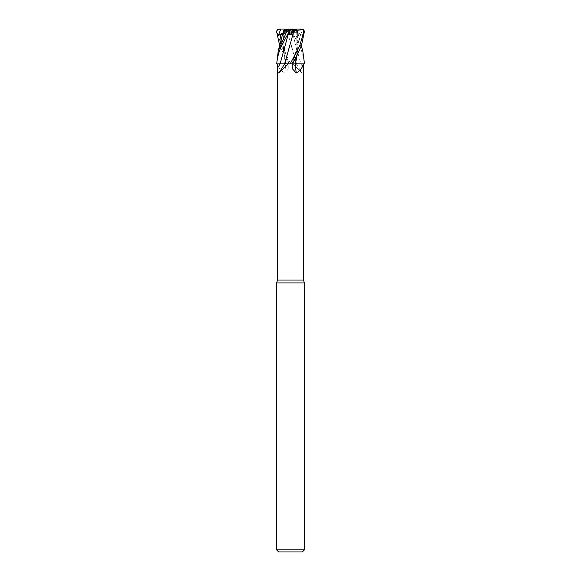 <?xml version="1.0" encoding="UTF-8"?>
<svg xmlns="http://www.w3.org/2000/svg" width="581" height="581" viewBox="0 0 581 581"><rect width="100%" height="100%" fill="white"/><g stroke="black" fill="none" stroke-linecap="round" stroke-linejoin="round"><path stroke-width="0.44" stroke-dasharray="2.9 2.18" d="M290.5 63.314L290.899 63.91L290.5 63.91L291.836 63.91A203.335 101.232 -75.1 0 0 292.214 67.774M292.454 63.859L293.296 63.852M293.608 63.852L295.38 63.852M302.004 29.05L300.188 29.05L302.592 35.281L296.571 32.18L296.775 33.117L296.571 32.18L291.459 29.747L297.661 34.301L297.443 30.691L294.545 29.747L296.499 30.386L296.775 33.11L296.775 63.837L284.225 63.837L304.313 63.91C303.543 56.597 301.779 50.3 299.004 45.02L290.609 29.13M304.872 63.917L290.74 63.91L304.872 63.917M303.398 280.042L277.602 280.042M292.686 63.91L302.055 72.988C303.028 73.264 303.435 71.521 303.282 67.774L303.297 63.91L289.164 63.91A203.335 101.232 75.1 0 1 288.786 67.774L288.859 63.91M291.836 63.91L296.397 63.91M304.444 282.918L276.556 282.918M304.444 549.858L276.556 549.858M291.459 29.747L294.545 29.747L290.841 29.747L293.645 35.281L292.083 32.18L290.5 33.117L292.076 32.18L290.849 29.747L289.215 29.747L288.67 30.386L289.469 33.582L290.5 33.11L289.469 33.582L288.67 30.386L284.232 29.747M300.188 29.05L296.775 29.05L296.571 32.18L296.768 29.747L291.858 29.747M295.301 29.747L296.768 29.747M302.352 551.95L278.648 551.95M289.164 63.91L285.699 63.91A204.599 101.864 75.1 0 1 284.777 72.988L288.728 68.638L288.786 67.774M285.699 63.91L277.791 63.91C278.481 67.781 280.812 70.809 284.777 72.988M281.153 40.779L289.047 63.874L285.62 63.852L289.062 63.91L285.583 63.91M280.093 63.91L290.5 63.91L288.583 63.91L279.737 45.768M285.997 63.91L276.687 63.91M302.592 35.281L300.74 34.504L291.967 63.91L292.425 63.91L288.583 63.91M296.47 63.91L296.404 63.91A204.599 171.446 65.8 0 0 302.055 72.988M303.275 63.91L296.775 63.837L296.775 33.117L296.499 30.386L294.545 29.747M296.39 63.852L292.541 63.91M285.656 63.852L276.382 63.91L285.656 63.852M285.62 63.852L282.874 43.117L284.959 60.758M280.107 63.881L283.651 63.852M290.34 29.747L289.309 34.301L288.67 30.386L285.699 29.747L289.215 29.747M292.076 32.18L290.849 29.747M290.485 29.05L288.924 32.187L290.166 29.747L286.455 29.747L284.501 30.386L284.312 33.582L284.262 30.459L284.429 32.18L289.541 29.747L284.312 33.582L284.501 30.386L286.455 29.747L289.142 29.747M288.924 32.18L290.151 29.747M289.541 29.747L286.455 29.747M282.845 33.916L283.339 34.301L283.557 30.691L288.604 29.05M283.07 32.877L284.429 32.18L284.312 33.582L283.339 34.301M284.516 29.05L279.505 29.05L278.139 29.769L277.108 31.839L281.357 45.87L290.841 63.91L290.101 63.91M284.61 63.852L283.869 63.852M283.731 30.633L282.874 43.117M288.51 63.91L289.047 63.874C287.762 60.722 285.62 54.897 284 46.756L283.317 35.114L283.724 30.633L283.325 30.764L283.717 30.633L283.056 37.017M290.304 43.117L285.256 60.758M297.269 30.633L297.675 30.764L297.283 30.633L297.683 35.114L297 46.756C295.38 54.897 293.238 60.722 291.952 63.874L292.49 63.91M301.263 45.768L297.298 30.64L298.126 43.117L297.073 55.042M300.74 34.504C298.467 33.553 297.479 33.705 297.784 34.954M290.594 29.05L294.603 29.769L294.393 31.839L302.766 50.91M297.944 37.017L297.298 30.64L294.211 29.638M298.126 43.117L297.094 54.984M296.404 63.91L288.808 37.017M289.018 30.764L286.985 30.633M293.645 35.281L292.824 34.504L289.309 34.301M291.03 30.125L290.13 29.05M286.999 30.64L277.762 29.638M290.696 43.117L295.744 60.758M290.841 29.747L292.083 32.18M287.355 35.281L288.917 32.18M300.907 63.91A203.335 170.378 65.8 0 0 303.282 67.774M292.824 34.504L300.893 63.91M300.994 29.05L300.987 30.125M294.393 31.839L292.17 31.839M277.108 31.839L276.658 31.839M289.2 63.91L288.728 68.638M291.8 63.91L292.272 68.638"/><path stroke-width="0.87" d="M295.344 63.852L304.618 63.91L295.344 63.852M284.53 63.91L284.581 63.91A204.599 171.446 -65.8 0 1 278.945 72.988C277.972 73.264 277.565 71.521 277.718 67.774A203.335 170.378 -65.8 0 0 280.093 63.91L277.602 63.91L277.602 280.042L303.398 280.042L304.444 282.918L304.444 549.858L276.556 549.858L278.648 551.95L302.352 551.95L304.444 549.858M292.541 63.91L292.425 63.91C296.441 56.597 299.484 50.3 301.554 45.02L304.342 31.839C304.255 29.914 303.137 29.014 300.994 29.13M295.003 63.91L304.444 63.91L304.444 63.314L304.437 63.91M303.209 63.91C302.519 67.781 300.188 70.809 296.223 72.988L292.272 68.638L292.141 63.91M277.602 280.042L276.556 282.918L304.444 282.918M295.301 29.747L292.33 30.386L291.531 33.582L288.931 32.18L291.531 33.582L292.33 30.386L291.785 29.747L295.301 29.747M277.718 67.774L277.703 63.91L284.603 63.91M283.651 63.852L288.314 63.91L278.945 72.988M294.545 29.747L292.396 29.05L288.604 29.05L286.397 29.769L286.607 31.839L278.234 50.91L276.687 63.91C277.457 56.597 279.221 50.3 281.996 45.02L290.391 29.13M277.725 63.91L276.723 63.91M288.314 63.91L292.425 63.91M295.301 63.91A204.599 101.864 -75.1 0 0 296.223 72.988M291.967 63.91L295.417 63.91M284.61 63.852L290.485 63.91L284.61 63.852M276.128 63.917L280.107 63.881L276.128 63.917M291.982 63.881L295.366 63.91L297.073 55.042M285.699 29.747L284.225 29.05L284.262 30.459L284.232 29.747L286.455 29.747M290.166 29.747L290.66 29.747L291.691 34.301L292.33 30.386L296.484 29.05L301.655 29.05M290.66 29.747L291.785 29.747M301.495 29.05L302.861 29.769L303.892 31.839L299.643 45.87L290.5 63.314M283.869 63.852L280.107 63.91M283.724 30.633L286.789 29.638M278.996 29.05L280.812 29.05L278.408 35.281L282.845 33.916M279.737 45.768L276.658 31.839C276.745 29.914 277.863 29.014 280.006 29.13M290.515 29.05L287.355 35.281L288.176 34.504L291.691 34.301M290.406 29.05L290.87 29.05M303.238 29.638L294.001 30.64L284.596 63.91M291.982 30.764L294.015 30.633M294.001 30.64L292.192 37.017M301.263 45.768L302.766 50.91L304.444 63.314M297.094 54.984L296.041 60.758M290.5 29.079L290.834 29.747L290.5 29.079M288.604 29.05L290.413 29.05L289.97 30.125M276.563 63.91L276.556 63.314M278.408 35.281L283.07 32.877M280.812 29.05L284.225 29.05M303.892 31.839L304.342 31.839M280.006 29.05L280.013 30.125M280.26 34.504L281.153 40.779M288.176 34.504L280.107 63.881M286.607 31.839L288.83 31.839M303.398 63.91L303.398 280.042M276.556 282.918L276.556 549.858M283.543 30.691L278.234 50.91"/></g></svg>
